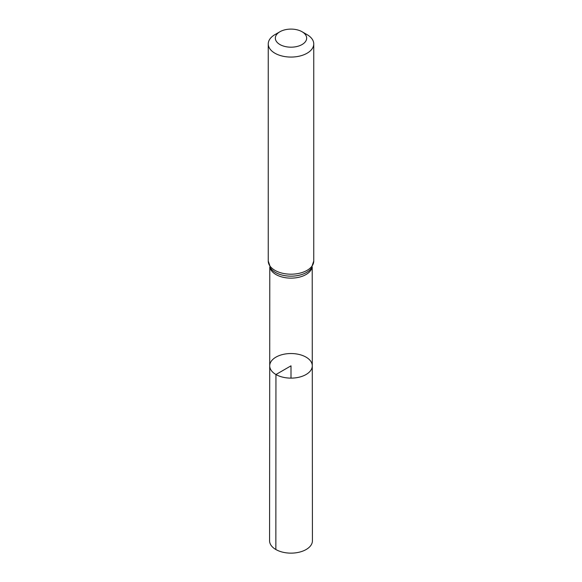 <?xml version="1.0" encoding="UTF-8"?>
<svg xmlns="http://www.w3.org/2000/svg" width="582" height="582" viewBox="0 0 582 582"><rect width="100%" height="100%" fill="white"/><g stroke="black" fill="none" stroke-linecap="round" stroke-linejoin="round"><path stroke-width="0.87" d="M275.948 374.524A21.287 12.295 180 0 1 269.713 365.823A21.287 12.295 180 0 1 291 353.536A21.287 12.295 180 0 1 312.287 365.823A21.287 12.295 180 0 1 299.155 377.187A21.287 12.295 180 0 1 275.948 374.524A21.287 12.295 180 0 1 269.713 365.823L269.575 540.765A21.425 12.367 180 0 0 275.853 549.517A21.425 12.367 180 0 0 299.206 552.194A21.425 12.367 180 0 0 312.425 540.765L312.287 365.823A21.287 12.295 180 0 1 299.155 377.187A21.287 12.295 180 0 1 275.948 374.524M279.927 44.538A15.663 9.043 180 0 1 279.927 31.748A15.663 9.043 180 0 1 302.073 31.748A15.663 9.043 180 0 1 302.073 44.538A15.663 9.043 180 0 1 279.927 44.538M302.073 31.748L307.085 34.644A22.749 13.139 180 0 1 313.749 43.934A22.749 13.139 180 0 1 299.708 56.068A22.749 13.139 180 0 1 274.915 53.217A22.749 13.139 180 0 1 268.251 43.934A22.749 13.139 180 0 1 274.915 34.644L279.927 31.748M291 378.125L291 365.831L275.948 374.524L275.853 549.517M312.112 267.087A21.214 12.251 180 0 1 298.151 277.418A21.214 12.251 180 0 1 275.999 274.551A21.214 12.251 180 0 1 269.888 267.087M274.915 270.346A22.749 13.139 180 0 1 268.251 261.056L270.797 268.477A21.985 12.695 180 0 0 275.453 272.449A21.985 12.695 180 0 0 311.203 268.477L313.749 261.056A22.749 13.139 180 0 1 299.708 273.198A22.749 13.139 180 0 1 274.915 270.346M269.786 266.905L269.713 365.823M312.214 266.905L312.287 365.823M268.251 43.934L268.251 261.056M313.749 43.934L313.749 261.056"/></g></svg>
